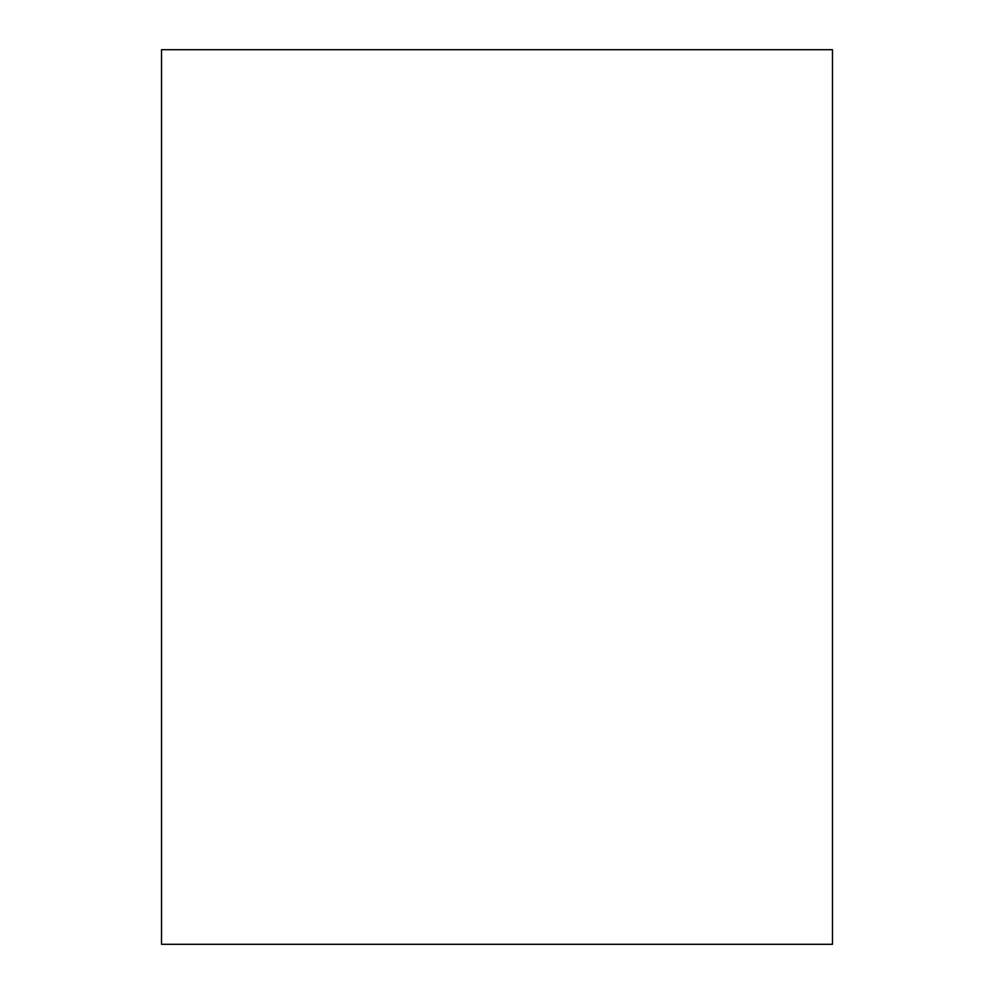 <?xml version="1.0" encoding="UTF-8"?>
<svg xmlns="http://www.w3.org/2000/svg" width="994" height="994" viewBox="0 0 994 994"><rect width="100%" height="100%" fill="white"/><g stroke="black" fill="none" stroke-linecap="round" stroke-linejoin="round"><path stroke-width="1.49" d="M161.525 944.3L832.475 944.3L832.475 49.7L161.525 49.7L161.525 944.3"/></g></svg>

